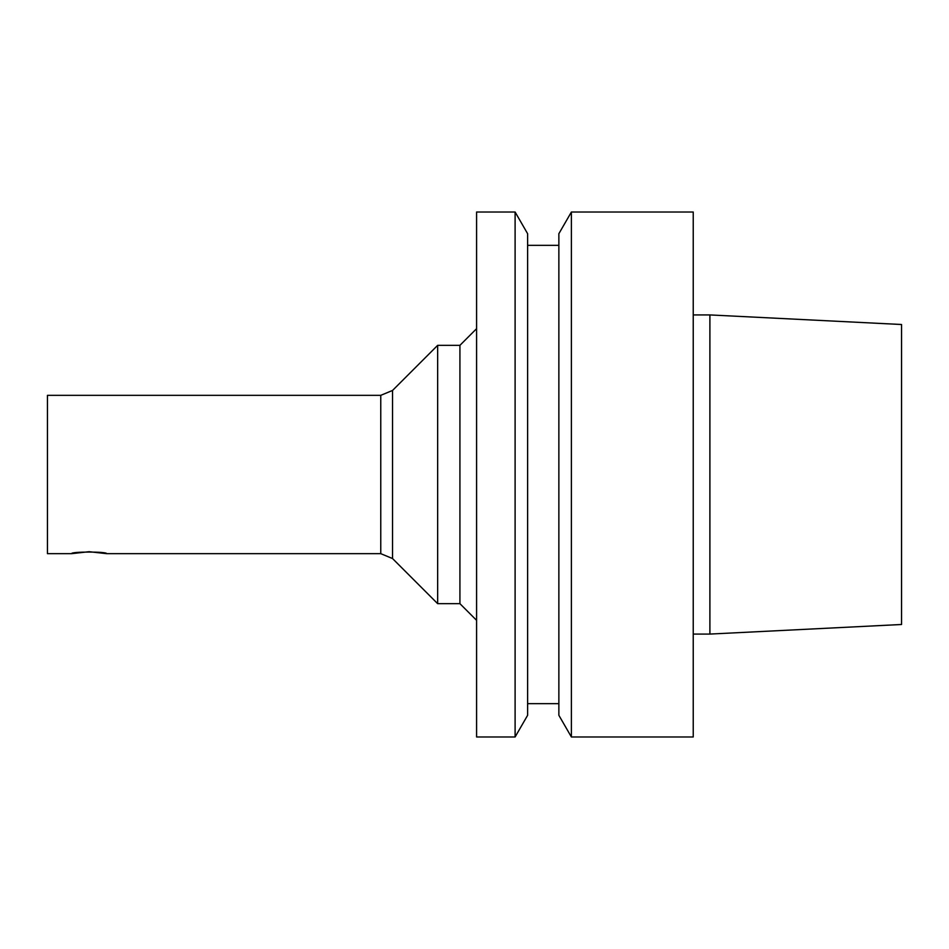 <?xml version="1.0" encoding="UTF-8"?>
<svg xmlns="http://www.w3.org/2000/svg" width="949" height="949" viewBox="0 0 949 949"><rect width="100%" height="100%" fill="white"/><g stroke="black" fill="none" stroke-linecap="round" stroke-linejoin="round"><path stroke-width="1.42" d="M106.608 553.658C107.7 551.535 70.534 551.535 71.614 553.658L89.111 551.701L106.608 553.658L380.763 553.658L380.763 395.342L392.542 390.454L437.655 345.341L437.655 603.659L459.921 603.659L459.921 345.341L476.588 328.674M709.899 634.074L709.899 314.926L901.55 324.511L901.55 624.489L709.899 634.074L693.233 634.074M693.233 736.982L693.233 212.018L571.393 212.018L571.393 736.982L693.233 736.982M571.393 736.982L558.866 715.297L558.866 233.703L571.393 212.018M558.866 703.648L527.62 703.648M515.105 736.982L527.62 715.297L527.62 233.703L515.105 212.018L476.588 212.018L476.588 736.982L515.105 736.982L515.105 212.018M459.921 603.659L476.588 620.326M380.763 553.658L392.542 558.546L392.542 390.454M392.542 558.546L437.655 603.659M71.614 553.658L47.45 553.658L47.45 395.342L380.763 395.342M709.899 314.926L693.233 314.926M558.866 245.352L527.62 245.352M459.921 345.341L437.655 345.341"/></g></svg>
